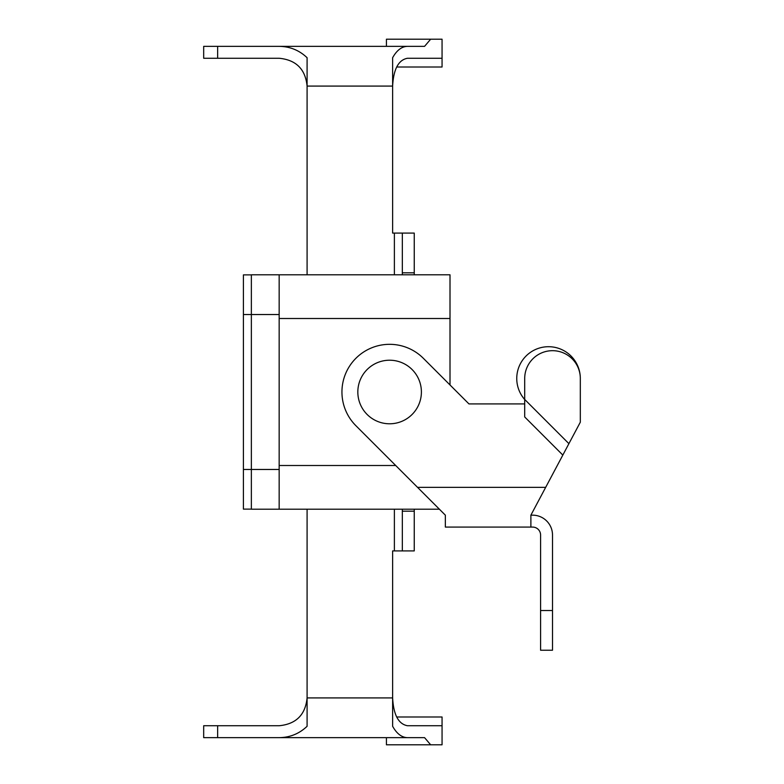 <?xml version="1.0" encoding="UTF-8"?>
<svg xmlns="http://www.w3.org/2000/svg" width="784" height="784" viewBox="0 0 784 784"><rect width="100%" height="100%" fill="white"/><g stroke="black" fill="none" stroke-linecap="round" stroke-linejoin="round"><path stroke-width="1.18" d="M243.412 509.12L243.412 274.88L251.36 274.88L243.412 274.88L243.412 314.531L251.36 314.531L251.36 274.802L279.163 274.802L279.163 509.198L251.36 509.198L251.36 274.802L279.163 274.802L279.163 509.198L251.36 509.198L251.36 314.531L279.163 314.531L243.412 314.531L243.412 469.469L279.163 469.469L243.412 469.469L243.412 509.12L251.36 509.12L243.412 509.12M389.619 360.219A31.781 31.781 0 0 0 362.09 407.896A31.781 31.781 0 0 0 417.137 407.896A31.781 31.781 0 0 0 389.619 360.219A31.781 31.781 0 0 0 362.09 407.896A31.781 31.781 0 0 0 417.137 407.896A31.781 31.781 0 0 0 389.619 360.219M439.393 509.198L279.163 509.198L439.393 509.198M450.006 384.964L450.006 274.802L450.006 384.964L468.959 403.917L423.331 358.288A47.677 47.677 0 0 0 355.907 358.288A47.677 47.677 0 0 0 355.907 425.712L417.549 487.354L545.674 487.354L580.317 422.194L580.317 378.496A27.812 27.812 0 0 0 552.504 350.683A27.812 27.812 0 0 0 524.702 378.496L524.702 399.438L568.91 443.656M450.006 274.802L279.163 274.802L450.006 274.802M545.674 487.354L530.886 515.166L530.886 527.083L445.351 527.083L445.351 515.166L417.549 487.354M530.886 515.166L532.64 515.166A19.865 19.865 0 0 1 552.504 535.031L552.504 650.24L540.588 650.24L540.588 535.031A7.948 7.948 0 0 0 532.64 527.083L530.886 527.083M580.317 422.194L580.317 378.496A31.781 31.781 0 0 0 537.295 348.762A31.781 31.781 0 0 0 524.702 399.517M524.702 399.438L524.702 416.961L562.834 455.092M524.702 403.917L468.959 403.917M552.504 650.24L540.588 650.24M307.093 274.802L307.093 57.712C299.302 50.303 290.031 46.521 279.28 46.354L407.415 46.354C401.702 46.521 396.773 50.303 392.627 57.712L392.627 233.083L414.246 233.083L414.246 274.802M407.415 58.271L442.058 58.271L407.415 58.271C398.448 59.956 393.519 69.217 392.627 86.083L307.093 86.083C305.417 69.217 296.146 59.956 279.28 58.271L217.648 58.271L217.648 46.354L279.28 46.354M394.381 509.198L394.381 550.917L414.246 550.917L414.246 511.188L402.329 511.188L402.329 550.917M394.381 550.917L392.627 550.917L392.627 726.288C396.773 733.697 401.702 737.479 407.415 737.646L424.565 737.646L430.651 744.8L442.058 744.8L442.058 716.988L396.655 716.988M231.496 737.646L203.683 737.646L203.683 725.729L279.28 725.729C296.146 724.044 305.417 714.783 307.093 697.917L307.093 509.198M407.415 725.729L442.058 725.729L407.415 725.729C398.448 724.044 393.519 714.783 392.627 697.917L307.093 697.917L307.093 726.288C299.302 733.697 290.031 737.479 279.28 737.646L407.415 737.646M217.648 725.729L217.648 737.646L279.28 737.646M285.072 737.646L271.225 737.646M386.434 737.646L386.434 744.8L430.651 744.8M231.496 46.354L203.683 46.354L203.683 58.271L217.648 58.271M414.246 509.198L414.246 511.188M407.415 46.354L424.565 46.354L430.651 39.2L442.058 39.2L442.058 67.012L396.655 67.012M285.072 46.354L271.225 46.354M430.651 39.2L386.434 39.2L386.434 46.354M414.246 272.812L402.329 272.812L402.329 233.083M402.329 272.812L402.329 274.802M402.329 509.198L402.329 511.188M395.695 465.5L279.163 465.5L395.695 465.5M450.006 318.5L279.163 318.5L450.006 318.5M552.504 610.511L540.588 610.511M394.381 233.083L394.381 274.802"/></g></svg>
